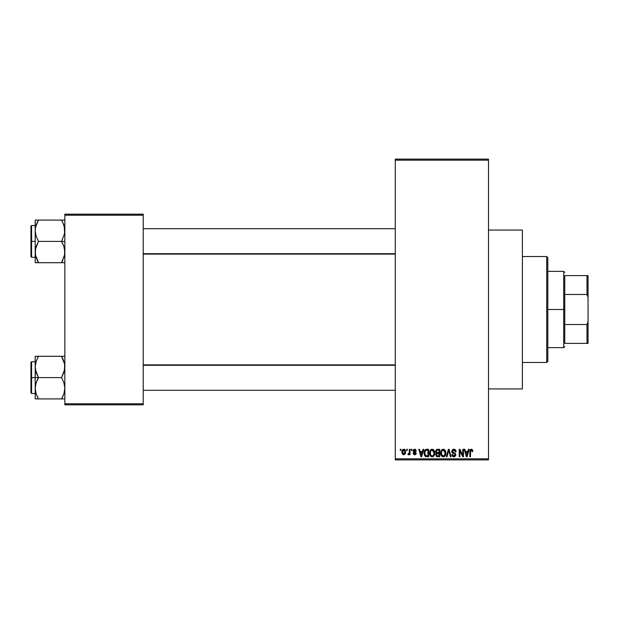 <?xml version="1.0" encoding="UTF-8"?>
<svg xmlns="http://www.w3.org/2000/svg" width="619" height="619" viewBox="0 0 619 619"><rect width="100%" height="100%" fill="white"/><g stroke="black" fill="none" stroke-linecap="round" stroke-linejoin="round"><path stroke-width="0.93" d="M415.457 449.402L416.278 450.942L415.604 451.034L414.591 449.982L413.685 450.949L415.906 452.35L416.092 453.859L415.264 454.702L414.057 454.694L413.105 453.255L413.778 453.154L414.637 454.021L415.496 453.24L413.399 452.094L413.028 450.617L413.972 449.324L415.225 449.301M488.492 388.933L522.382 388.933L522.382 230.067L488.492 230.067L522.382 230.067L522.382 388.933L488.492 388.933M395.286 160.166L395.286 458.834L488.492 458.834L488.492 160.166L395.286 160.166L395.286 159.106L488.492 159.106L488.492 160.166L488.492 159.106L395.286 159.106L395.286 459.894L488.492 459.894L488.492 160.166L395.286 160.166M406.652 450.361L406.652 449.301L407.325 449.301L407.325 450.361L406.652 450.361L407.325 450.361L407.325 449.301L406.652 449.301L407.325 449.301L407.325 450.361L406.652 450.361L406.652 449.301L406.652 450.361M409.283 453.99L408.54 454.795L407.906 454.501L408.091 453.735L409.221 453.201L409.345 449.301L410.018 449.301L410.018 454.694L409.345 454.694L409.345 453.835L408.71 454.764L407.906 454.501L408.091 453.735L409.12 453.472L409.345 452.102L409.221 453.201L408.091 453.735L407.906 454.501L408.54 454.795L409.345 453.835L409.345 454.694L410.018 454.694L410.018 449.301L409.345 449.301L410.018 449.301L410.018 454.694L409.345 454.694M411.271 450.361L411.271 449.301L411.945 449.301L411.945 450.361L411.271 450.361L411.945 450.361L411.945 449.301L411.271 449.301L411.945 449.301L411.945 450.361L411.271 450.361L411.271 449.301L411.271 450.361M422.986 449.301L422.406 451.522L422.986 449.301L423.69 449.301L421.64 456.721L420.935 456.721L418.784 449.301L419.489 449.301L420.069 451.522L422.406 451.522L420.069 451.522L419.489 449.301L418.784 449.301L420.935 456.721L421.64 456.721L423.69 449.301L422.986 449.301L423.69 449.301L421.64 456.721L420.935 456.721L418.784 449.301L419.489 449.301M432.163 449.208L433.741 449.905L434.615 451.591L434.074 455.731L431.845 456.791L430.561 456.11L429.826 454.81L429.919 450.957L430.809 449.68L432.163 449.208L430.236 450.338L429.563 453.007C429.447 455.058 430.313 456.327 432.163 456.814C434.043 456.319 434.909 455.019 434.762 452.915L434.097 450.369L432.317 449.216M443.235 449.208L444.813 449.905L445.688 451.591L445.146 455.731L442.918 456.791L441.641 456.11L440.898 454.81L440.991 450.957L441.889 449.68L443.235 449.208L441.308 450.338L440.635 453.007C440.519 455.058 441.386 456.327 443.235 456.814C445.115 456.319 445.982 455.019 445.835 452.915L445.177 450.369L443.39 449.216M472.305 449.611L471.338 449.208L472.459 449.827L472.8 451.522L472.127 451.615L471.546 450.114L470.626 450.516L470.486 456.721L469.813 456.721L470.053 450.067L471.338 449.208L469.813 451.684L469.813 456.721L470.486 456.721L470.587 450.632L471.307 450.075L472.127 451.615L472.8 451.522L472.599 450.145M468.428 449.301L467.848 451.522L468.428 449.301L469.14 449.301L467.09 456.721L466.378 456.721L464.227 449.301L464.931 449.301L465.519 451.522L467.848 451.522L465.519 451.522L464.931 449.301L464.227 449.301L466.378 456.721L467.09 456.721L469.14 449.301L468.428 449.301L469.14 449.301L467.09 456.721L466.378 456.721L464.227 449.301L464.931 449.301M462.788 449.301L462.788 455.236L462.788 449.301L463.461 449.301L463.461 456.721L462.741 456.721L459.894 450.771L459.894 456.721L459.221 456.721L459.221 449.301L459.948 449.301L462.788 455.236L459.948 449.301L459.221 449.301L459.221 456.721L459.894 456.721L459.894 450.771L462.741 456.721L463.461 456.721L463.461 449.301L462.788 449.301L463.461 449.301L463.461 456.721L462.741 456.721M453.812 449.208L451.715 451.359L452.984 449.34L455.143 449.618L456.048 451.715L455.367 451.808L454.934 450.578L453.92 450.083L452.775 450.4L452.388 451.491L452.938 452.342L455.367 453.418L455.824 455.174L454.702 456.683L452.427 456.172L451.901 454.601L452.582 454.501L453.031 455.654L454.036 455.948L454.919 455.545L455.166 454.555L454.733 453.82L452.288 452.822L451.715 451.359L452.737 453.123L454.965 454.006L455.182 454.756L453.913 455.948L452.582 454.501L451.901 454.601L453.936 456.814L455.855 454.787L452.388 451.344L453.75 450.075L455.367 451.808L456.048 451.715C456.017 450.199 455.267 449.363 453.812 449.208L454.052 449.216M448.481 451.344L446.995 456.721L446.291 456.721L448.404 449.301L449.061 449.301L451.065 456.721L450.361 456.721L448.775 450.168L446.995 456.721L446.291 456.721L446.995 456.721L448.775 450.168L450.361 456.721L451.065 456.721L449.061 449.301L448.404 449.301L449.061 449.301L451.065 456.721L450.361 456.721L448.775 450.168M437.587 449.301L435.536 451.483L436.542 449.487L439.676 449.301L439.676 456.721L436.225 456.226L435.737 454.632L436.457 453.301L435.536 451.483L436.457 453.301L435.73 454.857L437.579 456.721L439.676 456.721L439.676 449.301L437.587 449.301L439.676 449.301L439.676 456.721L437.579 456.721M426.63 449.301C424.75 449.696 423.899 450.942 424.077 453.054L425.129 449.773L428.603 449.301L428.603 456.721L425.207 456.335L424.077 453.054L425.648 456.582L428.603 456.721L428.603 449.301L426.63 449.301L428.603 449.301L428.603 456.721M401.986 452.853L402.288 450.191L403.046 449.394L404.277 449.27L405.615 451.065L405.321 453.828L403.58 454.779L402.157 453.518L401.932 452.056L403.812 454.795L405.685 452.002L403.812 449.208C402.427 449.564 401.801 450.508 401.932 452.056L401.94 452.288M400.3 450.361L400.3 449.301L400.973 449.301L400.973 450.361L400.3 450.361L400.973 450.361L400.973 449.301L400.3 449.301L400.973 449.301L400.973 450.361L400.3 450.361L400.3 449.301L400.3 450.361M64.84 214.182L143.221 214.182L143.221 215.234L64.84 215.234L64.84 403.766L143.221 403.766L143.221 214.182L64.84 214.182L64.84 215.234L64.84 214.182M64.84 404.818L143.221 404.818L143.221 215.234L64.84 215.234L64.84 404.818L64.84 403.766L143.221 403.766L143.221 404.818L64.84 404.818M395.286 459.894L395.286 458.834L488.492 458.834L488.492 459.894L395.286 459.894M472.746 450.756L472.792 451.29M472.8 451.522L472.111 451.375M472.088 451.135L471.995 450.655M471.307 450.075L470.587 450.632L471.067 450.114M470.587 450.632L470.486 451.63M470.486 456.721L469.813 456.721L469.813 451.684M469.821 451.274L469.86 450.864M469.929 450.454L470.053 450.067M470.254 449.711L470.734 449.332M466.997 454.539L467.624 452.388L466.997 454.539M466.409 454.803L465.743 452.388L467.624 452.388L465.743 452.388L466.509 455.182M459.894 456.721L459.221 456.721L459.221 449.301L459.948 449.301M454.284 449.247L454.733 449.386M455.909 450.779L456.002 451.181M456.048 451.715L455.367 451.808L454.934 450.586M454.083 450.106L453.619 450.083M452.404 451.089L452.52 451.924M453.82 452.675L454.245 452.806M455.089 453.178L455.522 453.619M455.824 455.174L455.739 455.561M453.518 456.776L452.744 456.458M452.032 455.437L451.94 455.027M451.901 454.601L452.613 454.779M453.619 455.924L453.031 455.654M455.166 454.926L454.733 453.82M455.182 454.756L454.965 454.006L455.182 454.756L454.965 454.006L452.613 453.062M454.965 454.006L453.905 453.51M451.955 452.404L451.769 451.893M452.025 450.16L452.93 449.363M452.984 449.34L453.387 449.239M452.822 453.162L453.456 453.379M454.067 452.744L453.495 452.566M448.404 449.301L446.291 456.721L448.404 449.301M445.456 450.903L445.68 451.568M445.773 452.025L445.827 452.582M444.457 456.435L443.568 456.791M440.705 453.967L441.146 455.406M440.72 451.955L440.805 451.522M441.672 449.881L442.662 449.286M443.552 449.232L444.094 449.379M443.096 455.94L444.179 455.654M442.693 455.855L441.858 455.182L442.956 455.924M441.656 454.826L441.316 453.023L441.602 454.702L443.359 455.94M442.995 450.09L441.687 451.112L441.316 453.023C441.192 451.444 441.834 450.462 443.243 450.075L442.995 450.09M443.119 450.083L444.14 450.353L443.243 450.075L445.162 452.899L444.372 455.491L445.162 452.899C445.316 454.532 444.674 455.553 443.227 455.948L442.809 455.894M441.54 451.468L441.602 454.702M445.146 452.427L444.326 450.5M444.953 451.475L444.488 450.671M437.2 456.698L436.465 456.435M435.9 453.998L436.178 453.549M436.217 453.162L435.73 452.535M436.209 451.475L436.349 450.756L436.209 451.475L437.672 452.768L436.209 451.475L436.875 450.261L436.209 451.475L436.604 452.497L439.003 452.768L437.672 452.768M437.432 455.839L436.41 454.57L437.014 455.777M437.734 453.634L439.003 453.634L439.003 455.855L437.826 455.855L439.003 455.855L439.003 453.634L437.029 453.712L436.418 454.996M436.697 455.584L437.3 455.824M437.045 450.214L439.003 450.168L439.003 452.768L439.003 450.168L436.875 450.261M434.383 450.903L434.608 451.561M433.385 456.435L432.495 456.791M429.632 453.967L430.073 455.406M429.648 451.955L429.919 450.957M429.733 451.522L429.911 450.965M431.056 449.51L431.59 449.286M433.3 449.526L433.749 449.905M432.023 455.94L433.107 455.654M431.884 455.924L430.638 454.95L430.244 453.023L430.576 454.826M431.923 450.09L430.615 451.112L430.244 453.023C430.12 451.444 430.762 450.462 432.17 450.075L431.923 450.09M432.047 450.083L433.068 450.353L432.17 450.075L434.089 452.899L433.3 455.491L434.089 452.899C434.244 454.532 433.602 455.553 432.155 455.948L432.286 455.94M430.46 451.468L430.53 454.702M434.074 452.427L433.254 450.5M426.174 456.69L425.648 456.582M425.199 456.327L424.185 454.377M424.371 455.066L424.092 453.58M425.686 449.448L426.205 449.332M425.446 450.555L425.021 451.251L426.715 450.168L427.93 450.168L427.93 455.855L425.771 455.708L424.75 453.062L424.928 451.561M426.321 450.191L425.562 450.454M424.789 453.804L425.771 455.708L427.93 455.855L427.93 450.168L426.584 450.175M425.238 455.205L426.739 455.855L425.887 455.754M425.268 450.764L424.758 453.433M421.299 455.592L422.173 452.388L420.301 452.388L421.237 455.948L420.301 452.388L422.173 452.388L421.121 455.422M416.278 450.942L414.637 449.208L413.005 450.949L415.511 453.363L414.637 454.021L413.778 453.154L413.105 453.255L414.66 454.795L416.185 453.255L413.678 450.818L414.591 449.982L415.519 450.64M415.604 451.034L414.25 450.021M414.8 449.998L413.678 450.818L414.815 451.708M413.693 450.64L414.513 451.599L413.693 450.64M416.161 453.557L415.922 454.184M413.128 453.456L413.801 453.325M413.778 453.154L414.947 453.998M414.637 454.021L415.511 453.363L414.521 452.613M415.434 453.665L415.295 452.915M414.227 452.512L413.817 452.35M409.345 453.835L408.54 454.795L407.906 454.501M408.091 453.735L408.679 453.82M408.579 453.828L409.275 452.93M409.345 449.301L409.345 452.102M404.934 449.665L405.507 450.617M403.116 454.632L402.435 454.044M402.002 451.104L402.365 450.059M403.201 450.206L402.621 451.677L402.946 453.51M402.822 453.294L403.828 454.021L402.605 452.002L403.789 449.982L405.012 452.002L403.828 454.021L404.54 453.681L404.849 450.841M404.973 451.344L403.959 449.99M466.579 455.483L466.904 454.888M442.531 450.237L442.128 450.524M441.958 450.702L441.687 451.112M433.695 451.058L433.416 450.671M431.458 450.237L431.056 450.524M430.886 450.702L430.615 451.112M425.021 451.251L424.766 452.605M402.621 451.677L402.621 452.334M404.64 453.557L405.004 451.677M404.625 450.431L404.114 450.036M546.747 256.545L547.8 257.605L547.8 361.395L546.747 362.455L522.382 362.455L546.747 362.455L546.747 256.545L522.382 256.545L546.747 256.545L546.747 362.455L547.8 361.395L547.8 257.605L546.747 256.545M35.43 369.744L35.19 377.605L38.486 377.605L36.111 372.452L35.19 366.943L36.103 361.473L38.486 356.289L61.544 356.289L64.6 364.142L64.608 369.698L61.544 377.605L38.486 377.605L35.43 369.744M35.19 361.713L31.584 361.713L31.584 393.491L30.95 392.856L30.95 362.347L30.95 377.605L31.584 377.605L31.584 361.713L31.584 377.605L35.19 377.605L35.19 388.26L36.103 382.79L38.486 377.605L61.544 377.605L63.912 382.751L64.84 388.26L63.927 393.73L61.544 398.915L38.486 398.915L36.111 393.769L35.19 388.26L35.19 398.915L63.919 398.915M35.314 390.31L35.19 398.915L36.111 398.915L35.19 398.915M37.063 396.175L38.486 398.915L37.163 398.915L38.486 398.915L36.103 393.73M62.968 359.028L64.6 364.142L64.84 366.943L63.927 372.414L61.544 377.605L63.912 382.751L64.84 388.26L63.927 393.73L61.544 398.915L62.867 398.915L61.544 398.915L63.919 393.746L62.457 397.236M64.268 392.57L64.585 391.115M64.709 364.893L64.608 364.189M64.291 362.726L63.912 361.434M62.155 357.387L61.544 356.289L64.84 356.289L38.486 356.289L36.111 361.457L38.486 356.289L35.19 356.289L35.19 377.605L31.584 377.605L31.584 393.491L31.584 377.605L30.95 377.605L30.95 362.347L31.584 361.713M35.43 364.142L35.755 362.657M30.95 377.605L30.95 392.856L30.95 377.605M37.155 396.377L38.486 398.915L35.43 398.915M37.155 380.143L38.486 377.605L35.19 377.605L35.19 388.26L35.422 385.505L37.155 380.143M37.558 357.999L38.486 356.289L35.19 356.289L35.19 366.943L35.778 362.572M35.43 356.289L37.155 356.289M38.486 356.289L36.111 361.434M61.544 356.289L62.96 359.02L61.544 356.289M395.286 365.295L143.221 365.295L395.286 365.295M143.221 253.705L395.286 253.705L143.221 253.705M564.752 275.61L564.752 294.482L564.752 275.61L586.99 275.61L564.752 275.61M564.752 309.5L564.752 294.482L564.752 324.518L564.752 309.5L563.692 309.5L564.752 309.5M547.8 271.37L563.692 271.37L563.692 309.5L563.692 271.37L564.752 272.43M547.8 309.5L563.692 309.5L547.8 309.5M564.752 343.39L564.752 324.518L564.752 343.39L588.05 343.39L588.05 321.671L586.99 324.518L564.752 324.518L586.99 324.518L586.99 343.39L586.99 324.518L588.05 321.671L588.05 343.39L564.752 343.39M547.8 347.63L563.692 347.63L563.692 309.5L563.692 347.63L564.752 346.57M588.05 275.61L586.99 275.61L586.99 294.482L588.05 297.329L588.05 321.671L588.05 275.61L588.05 297.329L586.99 294.482L586.99 275.61L588.05 275.61M564.752 294.482L586.99 294.482L564.752 294.482M64.6 249.256L64.608 254.811L61.544 262.711L64.608 254.811L64.84 252.057L63.912 246.548L64.6 249.256M62.875 243.94L63.912 246.548L61.544 241.395L38.486 241.395L36.111 236.249L35.19 230.74L35.422 227.985L37.155 222.623L36.111 225.231L38.486 220.085L37.155 222.623L38.486 220.085L35.19 220.085L35.19 241.395L31.584 241.395L31.584 257.287L31.584 241.395L30.95 241.395L30.95 256.653L30.95 226.144L31.584 225.509L31.584 257.287L30.95 256.653L30.95 241.395L35.19 241.395L35.19 252.057L36.103 246.586L38.486 241.395L61.544 241.395L62.875 243.94M64.84 241.395L61.544 241.395L64.84 241.395M35.314 254.107L35.422 254.811M35.74 256.274L35.19 252.057L35.19 262.711L38.486 262.711L35.43 254.858L35.422 249.302L38.486 241.395L36.111 236.249L35.19 230.74L35.19 262.711L36.111 262.711L35.19 262.711M37.875 261.613L38.486 262.711L61.544 262.711L38.486 262.711L36.111 257.566M64.585 254.912L64.275 256.343M64.709 228.69L64.608 227.985M64.291 226.523L64.608 233.495L61.544 241.395L64.608 233.495L64.6 227.939L62.875 222.623L63.927 225.27M62.968 222.825L61.544 220.085L38.486 220.085L61.544 220.085L62.875 222.623L61.544 220.085L62.867 220.085L61.544 220.085L62.875 222.623M35.763 226.43L38.486 220.085L35.422 220.085L37.155 220.085M64.84 220.085L61.544 220.085L64.84 220.085M64.84 262.711L63.919 262.711L64.84 262.711M62.798 260.328L61.544 262.711L64.6 262.711M31.584 241.395L31.584 225.509L31.584 241.395M30.95 241.395L30.95 226.144L30.95 241.395M36.111 220.085L35.19 220.085L35.314 228.69M37.163 220.085L38.486 220.085L37.573 221.764M35.422 262.711L38.486 262.711L37.07 259.98M37.666 262.711L37.163 262.711L37.666 262.711M62.364 262.711L61.544 262.711L62.473 261.001M64.268 362.633L64.585 364.088M37.666 356.289L37.163 356.289M35.314 364.893L35.422 364.189M64.252 392.632L63.927 393.73M64.709 390.31L64.608 391.015M63.919 356.289L64.6 356.289L63.919 356.289M61.544 262.711L62.96 259.98M63.912 257.566L64.252 256.428M64.268 226.43L64.585 227.885M35.763 256.367L35.43 254.858M35.778 226.368L36.103 225.27M64.709 254.107L64.608 254.811M35.19 393.491L31.584 393.491M143.221 390.31L395.286 390.31M143.221 364.893L395.286 364.893M395.286 228.69L143.221 228.69M395.286 254.107L143.221 254.107M35.19 257.287L31.584 257.287M35.19 225.509L31.584 225.509"/></g></svg>
